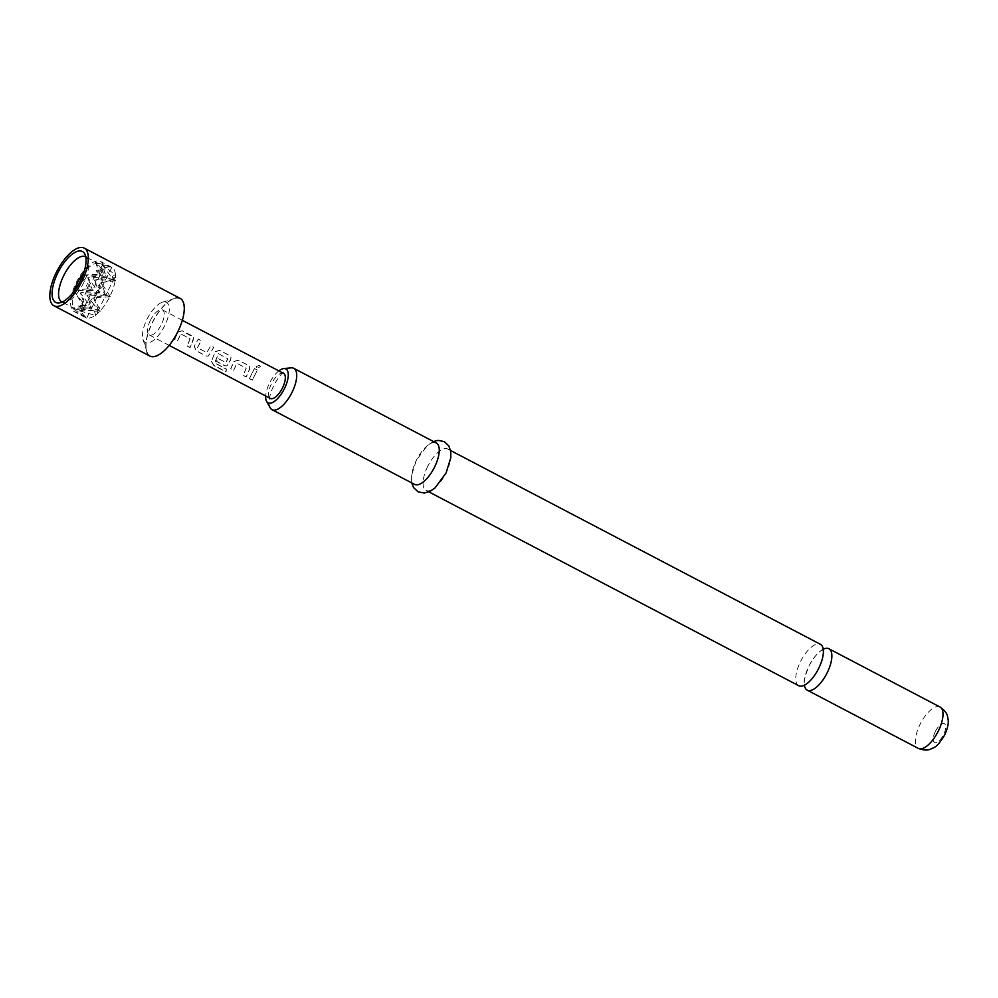 <?xml version="1.0" encoding="UTF-8"?>
<svg xmlns="http://www.w3.org/2000/svg" width="998" height="998" viewBox="0 0 998 998"><rect width="100%" height="100%" fill="white"/><g stroke="black" fill="none" stroke-linecap="round" stroke-linejoin="round"><path stroke-width="0.75" stroke-dasharray="4.99 3.74" d="M259.567 365.243L256.099 366.565L256.948 367.85L260.416 366.578L259.567 365.243L256.124 366.715L256.985 368.012L260.403 366.79L259.542 365.455M798.737 685.713A23.366 9.643 117.7 0 1 800.433 661.736A23.366 9.643 117.7 0 1 820.431 644.321M192.14 342.339L193.624 337.536L182.297 330.837L177.856 332.084L174.687 339.407L177.557 340.917L180.813 333.906L190.119 338.784L187.25 345.994L190.131 347.504L192.14 342.339M197.567 347.678L201.197 340.742L198.315 339.233L195.408 344.048L194.398 346.281L196.082 350.622L206.149 355.899L208.233 356.086L213.772 347.329L210.89 345.819L206.736 352.556L197.429 347.678L201.147 340.605L198.265 339.095L194.273 346.281L195.932 350.685L206 355.974L208.071 356.149L209.717 354.377L213.709 347.192L210.84 345.682L206.873 352.556L197.429 347.678M211.551 361.513L214.034 365.368L226.122 371.705L226.359 369.06L214.807 362.798L218.55 353.679L227.931 358.856L225.897 362.524L217.714 358.232L216.616 361.388L224.862 365.705L226.945 365.892L230.725 359.791L231.037 357.147L229.79 355.725L219.71 350.448L215.281 351.695L211.389 361.625L213.871 365.542L225.96 371.88L226.197 369.173L214.645 362.91L218.45 353.604L227.831 358.781L225.76 362.524L217.576 358.232L216.466 361.451L224.712 365.779L226.783 365.954L230.638 359.717L230.975 356.997L229.74 355.587L219.66 350.31L215.194 351.62L211.389 361.625M233.694 370.333L236.938 363.322L246.244 368.2L243.387 375.41L246.257 376.92L249.438 369.597L249.749 366.952L248.502 365.53L238.422 360.253L233.981 361.501L230.812 368.823L233.694 370.333L236.85 363.235L246.157 368.112L243.225 375.485L246.107 376.982L249.35 369.522L249.687 366.802L248.44 365.393L238.372 360.116L233.894 361.426L230.663 368.898L233.544 370.395M249.525 378.629L252.407 380.138L257.322 370.158L254.44 368.649L249.375 378.691L252.244 380.201L257.272 370.021L254.39 368.512L249.375 378.691M62.126 302.07A25.486 10.529 -62.3 0 0 64.658 302.406A25.486 10.529 -62.3 0 0 83.632 282.921A25.486 10.529 -62.3 0 0 87.5 258.831A25.486 10.529 -62.3 0 0 85.778 256.935M73.964 291.416A25.486 10.529 -62.3 0 0 75.511 309.093A25.486 10.529 -62.3 0 0 97.33 290.106A25.486 10.529 -62.3 0 0 99.176 263.946A25.486 10.529 -62.3 0 0 83.757 272.728M93.837 298.053L94.548 297.703L93.837 298.053L100.361 310.652A28.318 11.702 -62.3 0 0 109.73 296.78L110.005 296.206A28.318 11.702 -62.3 0 0 115.119 280.8L115.219 280.164A28.318 11.702 -62.3 0 0 115.469 274.874L111.838 275.797L113.398 279.914L105.875 295.134L99.214 292.738L80.264 292.938L92.565 290.356L85.042 305.563L80.264 292.938L91.704 307.958L82.822 304.764L74.052 291.129M102.382 264.894L113.398 279.914L94.436 280.114L105.875 295.134L98.353 310.341L86.913 295.321L91.704 307.958L99.214 292.738L86.913 295.321L105.875 295.134L101.097 282.496L101.684 283.27L101.097 282.496L113.398 279.914L100.087 275.136L87.774 277.718L92.565 290.356L99.214 292.738L94.436 280.114L106.736 277.531L99.214 292.738L87.774 277.718L106.736 277.531L101.958 264.894L115.469 274.874M115.431 274.363A28.318 11.702 -62.3 0 0 111.913 267.427A28.318 11.702 -62.3 0 0 111.502 267.227A28.318 11.702 -62.3 0 0 111.427 267.202L111.502 267.227M111.751 267.389L106.736 277.531L95.297 262.511L96.27 262.499L102.37 269.672A28.318 11.702 -62.3 0 1 111.177 267.115L102.582 264.769M102.37 269.672L101.908 270.009A28.318 11.702 -62.3 0 0 97.654 273.851L97.18 274.363A28.318 11.702 -62.3 0 0 87.824 288.235L87.537 288.809A28.318 11.702 -62.3 0 0 82.422 304.215M98.44 290.505A28.318 11.702 -62.3 0 0 100.499 261.439A28.318 11.702 -62.3 0 0 76.247 282.534A28.318 11.702 -62.3 0 0 74.201 311.601A28.318 11.702 -62.3 0 0 98.44 290.505M180.139 298.377A32.572 13.448 -62.3 0 0 152.257 322.641A32.572 13.448 -62.3 0 0 149.9 356.074M150.336 320.445A14.159 5.851 -62.3 0 0 149.313 334.979A14.159 5.851 -62.3 0 0 161.427 324.425A14.159 5.851 -62.3 0 0 162.462 309.891A14.159 5.851 -62.3 0 0 150.336 320.445M177.619 331.748A32.161 13.286 -62.3 0 0 174.351 298.539A32.161 13.286 -62.3 0 0 152.42 322.703A32.161 13.286 -62.3 0 0 146.731 351.221A32.161 13.286 -62.3 0 0 177.619 331.748M147.005 319.248A22.655 9.356 117.7 0 1 162.462 302.219A22.655 9.356 117.7 0 1 164.757 325.622A22.655 9.356 117.7 0 1 143.001 339.345A22.655 9.356 117.7 0 1 147.005 319.248M823.238 649.261A23.366 9.643 -62.3 0 0 808.904 666.177A23.366 9.643 -62.3 0 0 804.4 685.214M278.841 370.882A19.112 7.897 -62.3 0 0 269.472 383.207A19.112 7.897 -62.3 0 0 265.693 395.969M270.196 407.795A23.366 9.643 117.7 0 1 273.739 385.715A23.366 9.643 117.7 0 1 291.129 367.85M436.301 443.012A23.366 9.643 -62.3 0 0 416.303 460.427A23.366 9.643 -62.3 0 0 414.607 484.404M427.718 466.415A23.366 9.643 -62.3 0 0 426.034 490.392A23.366 9.643 -62.3 0 0 446.031 472.977A23.366 9.643 -62.3 0 0 447.728 449A23.366 9.643 -62.3 0 0 427.718 466.415M283.532 373.352A14.159 5.851 -62.3 0 0 271.419 383.893A14.159 5.851 -62.3 0 0 270.383 398.439M176.584 334.205L174.525 339.47L177.407 340.979L180.725 333.819L190.032 338.696L187.1 346.056L189.982 347.566L193.213 340.106L193.562 337.386L192.315 335.977L182.247 330.7L177.769 332.01L176.584 334.205M74.114 291.216L85.042 305.563L78.867 305.625L82.822 304.764M82.335 304.852A28.318 11.702 -62.3 0 0 82.073 310.141L82.11 310.652A28.318 11.702 -62.3 0 0 85.229 317.352A28.318 11.702 -62.3 0 0 85.628 317.589A28.318 11.702 -62.3 0 0 86.115 317.813L86.364 317.9A28.318 11.702 -62.3 0 0 95.172 315.343L79.665 310.877L86.364 317.9M110.316 296.73L105.875 295.134L93.575 297.716L98.353 310.341L94.348 311.189L95.858 315.418L95.172 315.343M95.633 315.006A28.318 11.702 -62.3 0 0 99.887 311.164L94.348 311.189M82.822 275.311L100.087 275.136L92.565 290.356L74.613 290.53M79.665 310.877L98.353 310.341L91.704 307.958L72.742 308.145L73.328 308.918L72.742 308.145L85.042 305.563L82.535 310.64M74.239 290.53L74.002 291.291M88.123 288.759L92.565 290.356L82.235 276.795M81.898 275.236L81.374 275.997M81.399 275.273L81.362 275.972M95.571 262.449L100.087 275.136L96.344 270.246L97.654 273.851M86.689 318.1L91.704 307.958L79.403 310.54L79.64 311.176M102.582 270.071L100.087 275.136L97.866 274.338M101.908 270.009L96.344 270.246M97.18 274.363L82.884 275.161M111.177 267.115L96.27 262.499M82.11 310.652L72.854 308.432M78.867 305.625L82.073 310.141M73.328 308.918L86.115 317.813M100.573 311.139L98.353 310.341L95.858 315.418M110.005 296.206L101.684 283.27M109.73 296.78L94.548 297.703M101.522 282.496L115.119 280.8M115.618 280.712L113.398 279.914L115.905 274.849M115.219 280.164L111.838 275.797M82.023 277.307L87.824 288.235M87.537 288.809L74.289 290.406M940.029 707.008A23.366 9.643 -62.3 0 0 920.031 724.411A23.366 9.643 -62.3 0 0 918.335 748.4M935.301 731.596A10.616 4.391 -62.3 0 0 934.764 742.599A10.616 4.391 -62.3 0 0 943.621 734.578A10.616 4.391 -62.3 0 0 944.158 723.575A10.616 4.391 -62.3 0 0 935.301 731.596M818.722 668.311C811.96 681.01 806.372 683.979 805.922 684.054L804.226 684.678L804.937 685.052L804.488 683.318C803.328 682.62 804.8 676.894 808.904 666.165C815.678 653.465 821.267 650.496 821.716 650.434L823.412 649.81L822.689 649.424L823.138 651.133C824.311 651.856 822.839 657.582 818.722 668.311M87.5 258.831L84.705 253.804M99.176 263.946L85.466 256.76M111.913 267.427L100.499 261.439M169.173 345.395L149.313 334.979M162.462 302.219L174.351 298.539M411.75 482.907L411.538 475.51L416.266 460.44L427.418 445.395L433.444 441.515M428.891 491.889L426.034 490.392M182.322 320.308L162.462 309.891M450.572 450.497L447.728 449M143.001 339.345L146.731 351.221M85.628 317.589L74.201 311.601M75.511 309.093L61.814 301.907M64.658 302.406L58.944 302.968M82.061 315.293L85.229 317.352"/><path stroke-width="1.5" d="M450.572 450.497L820.431 644.321A23.366 9.643 117.7 0 1 818.734 668.311A23.366 9.643 117.7 0 1 798.737 685.713L428.891 491.889M80.339 280.987A28.755 11.876 -62.3 0 0 84.705 253.804A28.755 11.876 -62.3 0 0 57.809 272.903A28.755 11.876 -62.3 0 0 58.944 302.968A28.755 11.876 -62.3 0 0 80.339 280.987M85.778 256.935A25.486 10.529 -62.3 0 0 85.466 256.76A25.486 10.529 -62.3 0 0 63.66 275.747A25.486 10.529 -62.3 0 0 61.814 301.907A25.486 10.529 -62.3 0 0 62.126 302.07M83.757 272.728A25.486 10.529 -62.3 0 0 77.357 282.933A25.486 10.529 -62.3 0 0 73.964 291.416M53.954 305.787L149.9 356.074A32.572 13.448 -62.3 0 0 177.781 331.81A32.572 13.448 -62.3 0 0 180.139 298.377L84.194 248.09A32.572 13.448 -62.3 0 0 56.312 272.367A32.572 13.448 -62.3 0 0 53.954 305.787A32.572 13.448 -62.3 0 0 81.836 281.523A32.572 13.448 -62.3 0 0 84.194 248.09M804.4 685.214A23.366 9.643 -62.3 0 0 807.207 690.154A23.366 9.643 -62.3 0 0 827.205 672.739A23.366 9.643 -62.3 0 0 828.901 648.762A23.366 9.643 -62.3 0 0 823.238 649.261M265.693 395.969A19.112 7.897 -62.3 0 0 266.566 401.271A19.112 7.897 -62.3 0 0 284.455 388.584A19.112 7.897 -62.3 0 0 283.694 368.586A19.112 7.897 -62.3 0 0 278.841 370.882M283.694 368.586L291.129 367.85A23.366 9.643 117.7 0 1 293.749 368.312A23.366 9.643 117.7 0 1 292.052 392.289A23.366 9.643 117.7 0 1 272.055 409.691A23.366 9.643 117.7 0 1 270.196 407.795L266.566 401.271M272.055 409.691L414.607 484.404A23.366 9.643 -62.3 0 0 434.604 467.002A23.366 9.643 -62.3 0 0 436.301 443.012L293.749 368.312M169.173 345.395L270.383 398.439A14.159 5.851 -62.3 0 0 282.509 387.885A14.159 5.851 -62.3 0 0 283.532 373.352L182.322 320.308M81.836 275.323L82.822 275.311M82.235 276.795L81.499 275.822M82.884 275.161L81.898 275.236M81.374 275.997L82.023 277.307M940.029 707.008C948.412 713.046 947.401 716.789 948.1 719.483C948.799 723.001 947.688 728.116 944.769 734.84C940.278 742.437 936.436 746.791 933.242 747.901C930.573 748.962 927.766 751.831 918.335 748.4A23.366 9.643 -62.3 0 0 938.345 730.985A23.366 9.643 -62.3 0 0 940.029 707.008L828.901 648.762M918.335 748.4L807.207 690.154M433.444 441.515L438.147 440.355L444.36 441.64L448.838 445.944L450.759 451.495L450.822 457.658L446.069 472.965L434.978 487.96L429.876 491.428L424.187 493.049L417.975 491.764L413.496 487.473L411.75 482.907"/></g></svg>
